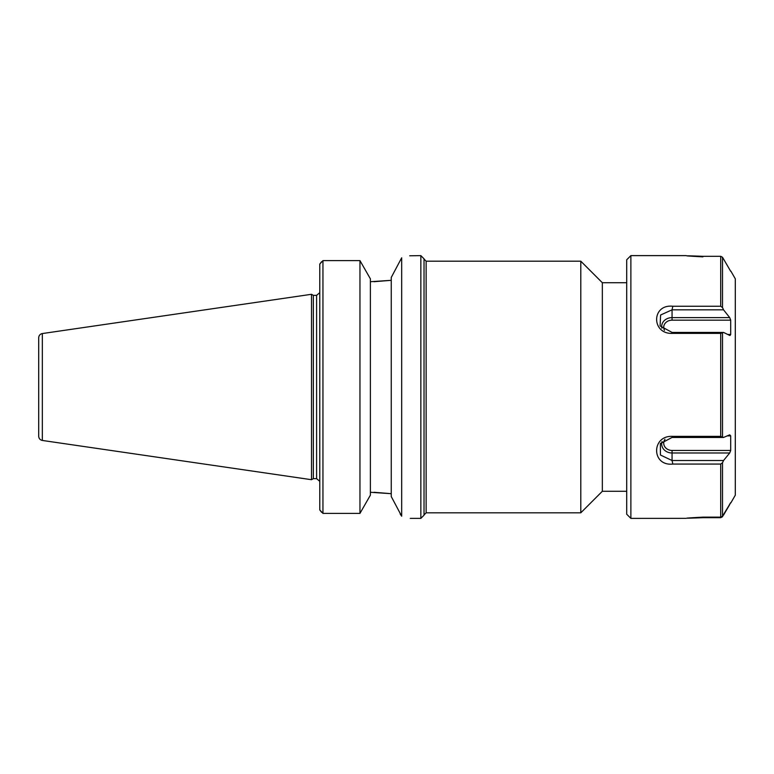 <?xml version="1.0" encoding="UTF-8"?>
<svg xmlns="http://www.w3.org/2000/svg" width="774" height="774" viewBox="0 0 774 774"><rect width="100%" height="100%" fill="white"/><g stroke="black" fill="none" stroke-linecap="round" stroke-linejoin="round"><path stroke-width="1.16" d="M626.708 282.723L602.336 282.723L602.336 491.277L626.708 491.277M426.145 261.186L580.8 261.186L580.8 512.814L426.145 512.814L426.145 261.186L424.026 259.067M420.853 518.377L424.026 515.194L424.026 258.806L420.853 255.623L420.853 518.377L410.259 518.377M321.52 512.224L319.778 509.921L322.952 513.394L322.952 260.606L359.958 260.606L370.388 278.843L370.388 495.157L359.958 513.394L322.952 513.394M370.388 492.283L391.247 493.686L373.968 492.283M401.571 257.974L401.677 257.81C413.045 254.975 413.045 254.975 401.677 257.81L391.247 277.469L391.247 496.531L401.677 516.19C413.045 519.025 413.045 519.025 401.677 516.19C413.045 519.025 413.045 519.025 401.677 516.19L400.168 513.984M321.52 261.776L319.778 264.079L322.952 260.606M373.968 281.717L391.247 280.314L370.388 281.717M420.853 255.623L409.707 255.788M401.677 257.81L401.677 516.19M359.958 513.394L359.958 260.606M319.778 264.079L319.778 509.921M313.344 387L313.344 295.358L311.516 294.294L311.516 479.706L313.344 478.642L313.344 387M38.7 387L38.7 436.255C38.874 438.548 40.084 439.942 42.328 440.445L42.328 333.555C40.084 334.058 38.874 335.452 38.7 337.745L38.7 387M686.083 518.357L630.878 518.386L630.878 255.613L686.257 255.613M672.829 333.371L720.7 333.371L723.535 332.423L672.055 332.423L672.829 333.371C651.234 334.678 651.234 303.901 672.829 306.252L672.055 309.823L723.535 309.823L722.51 307.559L720.7 306.252L672.829 306.252M702.918 256.862C681.323 255.672 681.323 255.488 702.918 256.31L720.7 256.31L722.51 257.258L730.704 271.316M730.704 502.684L722.51 516.219L720.7 517.138L702.918 517.138C681.314 518.328 681.314 518.512 702.918 517.69L720.7 517.69L722.51 516.742L723.235 515.097M702.918 517.138C681.314 518.328 681.314 518.512 702.918 517.69L702.811 517.138M672.829 464.061L720.7 464.061L722.51 462.765L723.535 460.52L672.055 460.52L672.829 464.061C651.215 466.432 651.224 434.978 672.829 436.381L672.055 437.455L723.535 437.455L720.7 436.381L672.829 436.381M723.535 309.823L729.708 317.611L672.055 317.611L672.055 309.823L660.599 315.008L660.106 325.922L672.055 332.423M661.867 328.234A10.381 8.901 -0 0 1 672.055 317.611L672.055 320.175L730.704 320.175L729.708 317.611M730.704 320.175L730.704 334.465L727.754 334.465M730.704 334.465L730.027 335.49M729.708 335.413L723.535 332.423M730.869 502.868L735.3 495.186L735.3 278.814L730.869 271.132M723.535 437.455L729.708 434.833L730.704 435.868L730.704 450.449L672.055 450.449A8.33 7.285 0 0 1 664.76 446.685A8.33 7.285 0 0 1 664.992 439.284M662.031 441.528A10.381 9.075 180 0 0 672.055 452.993L729.708 452.993L730.704 450.449M729.708 452.993L723.535 460.52M729.485 504.59L730.472 502.984M729.708 504.59L723.535 515.097M672.055 450.449L672.055 460.52L660.425 454.996L660.367 443.618L672.055 437.455M630.878 518.386L626.708 514.217L626.708 259.783L630.878 255.613M319.73 292.707L316.595 295.358L316.595 478.642L319.73 481.293M720.7 436.381L720.7 333.371M720.7 306.252L720.7 256.31M720.7 517.138L720.7 464.061M722.51 307.559L722.51 257.258M722.51 436.778L722.51 333.023M722.51 516.219L722.51 462.765M727.279 435.868L730.704 435.868M664.489 330.324A8.33 7.14 180 0 1 672.055 320.175M426.145 512.814L424.026 514.933M602.336 282.723L580.8 261.186M602.336 491.277L580.8 512.814M316.595 295.358L313.344 295.358M316.595 478.642L313.344 478.642M42.328 440.445L311.516 479.706M42.328 333.555L311.516 294.294M660.677 443.144L660.377 443.628"/></g></svg>
